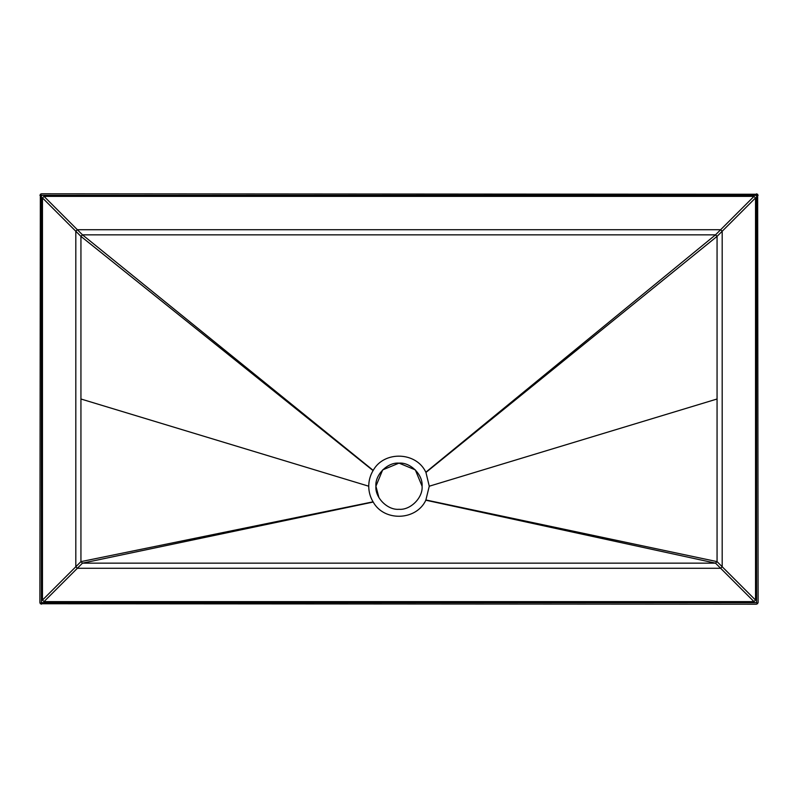<?xml version="1.0" encoding="UTF-8"?>
<svg xmlns="http://www.w3.org/2000/svg" width="798" height="798" viewBox="0 0 798 798"><rect width="100%" height="100%" fill="white"/><g stroke="black" fill="none" stroke-linecap="round" stroke-linejoin="round"><path stroke-width="1.2" d="M40.349 194.253L39.9 602.66L40.349 603.747L41.436 602.66L41.436 195.34L40.349 194.253L41.436 193.804L39.9 195.34M40.349 603.747L756.564 604.196L758.1 602.66L757.651 194.253L41.436 193.804M41.436 195.34L756.564 195.34L756.564 602.66L757.651 603.747M39.9 602.66L41.436 604.196M756.564 195.34L757.651 194.253M755.536 197.904L755.536 600.096L754 601.632L44 601.632L42.464 600.096L42.464 197.904L44 196.368L754 196.368L755.536 197.904L717.063 236.378L715.517 234.841L82.483 234.841L80.937 236.378L80.937 561.622L82.483 563.159L715.517 563.159L717.063 561.622L717.063 236.378L425.952 472.436L429.264 486.211L425.833 500.206C416.327 520.725 384.117 521.842 373.205 502.042L373.075 501.832C370.212 497.014 368.766 491.807 368.736 486.211C368.766 480.605 370.212 475.409 373.075 470.591L373.205 470.381C384.117 450.581 416.327 451.698 425.833 472.216L425.952 472.436M758.1 195.34L756.564 193.804M422.082 486.211C423.12 474.79 410.421 462.092 399 463.129C387.579 462.092 374.88 474.79 375.918 486.211C374.88 497.633 387.579 510.331 399 509.294C410.421 510.331 423.12 497.633 422.082 486.211L415.319 469.882L399 463.129L382.681 469.882L375.918 486.211L378.93 497.613M425.952 499.987L717.063 561.622L722.19 566.75L722.19 231.25L720.654 229.714L77.346 229.714L82.483 234.841L373.205 470.381M42.464 197.904L75.81 231.25L77.346 229.714L44 196.368M373.075 470.591L80.937 236.378L75.81 231.25L75.81 566.75L80.937 561.622L373.075 501.832M44 601.632L77.346 568.286L75.81 566.75L42.464 600.096M373.205 502.042L82.483 563.159L77.346 568.286L720.654 568.286L715.517 563.159L425.833 500.206M755.536 600.096L722.19 566.75L720.654 568.286L754 601.632M756.564 604.196L758.1 602.66M756.564 602.66L41.436 602.66M754 196.368L715.517 234.841L425.833 472.216M368.736 486.211L80.937 399M429.264 486.211L717.063 399"/></g></svg>
